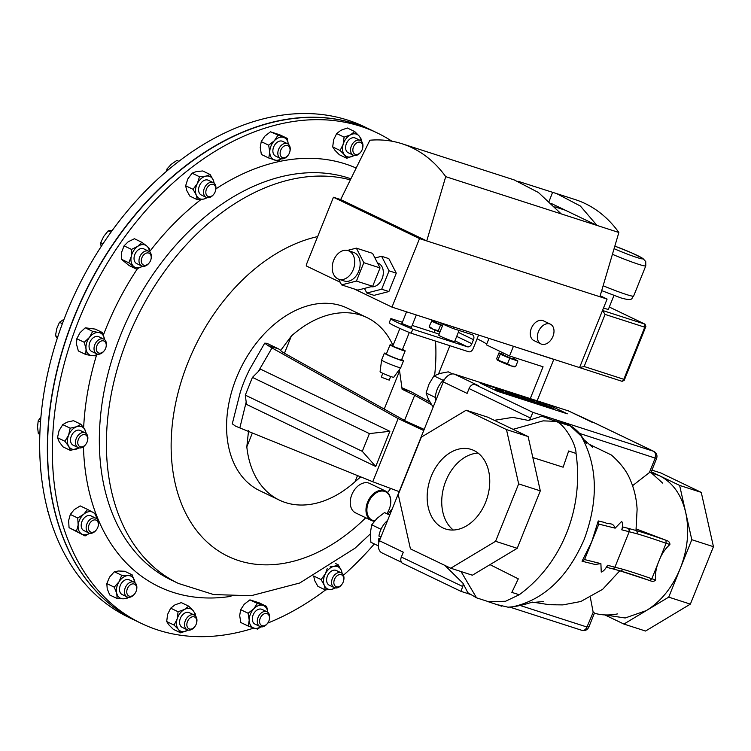 <?xml version="1.0" encoding="UTF-8"?>
<svg xmlns="http://www.w3.org/2000/svg" width="751" height="751" viewBox="0 0 751 751"><rect width="100%" height="100%" fill="white"/><g stroke="black" fill="none" stroke-linecap="round" stroke-linejoin="round"><path stroke-width="1.13" d="M442.902 527.915A41.803 29.993 -72.1 0 0 445.634 529.004A41.803 29.993 -72.1 0 0 486.348 500.363A41.803 29.993 -72.1 0 0 474.012 450.534A41.803 29.993 -72.1 0 0 471.281 449.445A41.803 29.993 -72.1 0 0 430.567 478.087A41.803 29.993 -72.1 0 0 442.902 527.915M386.878 513.609A15.677 10.861 115.7 0 0 390.088 506.559A15.677 10.861 115.7 0 0 385.366 491.689A15.677 10.861 115.7 0 0 370.844 498.082A15.677 10.861 115.7 0 0 374.74 520.781M374.373 521.213A16.325 11.312 -64.3 0 1 371.313 520.434A16.325 11.312 -64.3 0 1 370.093 497.556A16.325 11.312 -64.3 0 1 385.451 491.004A16.325 11.312 -64.3 0 1 390.135 506.381A16.325 11.312 -64.3 0 1 390.116 506.465M371.313 520.434L355.58 512.877A16.325 11.312 -64.3 0 1 354.359 489.999A16.325 11.312 -64.3 0 1 369.727 483.447L385.451 491.004M459.096 330.459L454.637 341.536A8.571 0.582 -158.1 0 1 452.252 341.02A8.571 0.582 -158.1 0 1 443.503 337.65A8.571 0.582 -158.1 0 1 438.734 335.143L443.128 324.225M416.354 314.969L411.398 327.314L401.879 323.484L406.573 311.815M399.898 328.431L392.848 345.958L394.209 346.774L402.367 349.778L409.323 332.468M252.374 433.008L246.816 446.836A101.235 70.162 115.7 0 0 279.372 500.119L259.705 490.675A101.235 70.162 115.7 0 1 238.302 373.388A101.235 70.162 115.7 0 1 341.207 305.723A101.235 70.162 115.7 0 1 347.375 308.173L367.032 317.626A101.235 70.162 115.7 0 1 393.017 345.554A8.139 0.554 21.9 0 0 390.051 344.831L386.389 353.946A8.139 0.554 21.9 0 0 388.549 355.242A8.139 0.554 21.9 0 0 396.706 358.64A8.139 0.554 21.9 0 0 401.503 360.02L405.165 350.905A8.139 0.554 21.9 0 0 403.005 349.609A8.139 0.554 21.9 0 0 402.527 349.384M390.051 344.831A8.139 0.554 21.9 0 0 392.21 346.127A8.139 0.554 21.9 0 0 400.367 349.525A8.139 0.554 21.9 0 0 405.165 350.905M386.549 353.543A10.307 0.704 21.9 0 0 384.381 353.13L381.611 360.029A10.307 0.704 21.9 0 0 381.611 360.039A10.307 0.704 21.9 0 0 384.343 361.672A10.307 0.704 21.9 0 0 394.594 365.944A10.307 0.704 21.9 0 0 400.734 367.727A10.307 0.704 21.9 0 0 400.743 367.718L403.512 360.827A10.307 0.704 21.9 0 0 401.663 359.616M384.381 353.13A10.307 0.704 21.9 0 0 387.112 354.772A10.307 0.704 21.9 0 0 397.439 359.081A10.307 0.704 21.9 0 0 403.512 360.827M381.611 360.039L380.072 371.773A7.36 0.498 21.9 0 0 382.024 372.937A7.36 0.498 21.9 0 0 389.337 375.988A7.36 0.498 21.9 0 0 393.721 377.265L400.734 367.727M390.68 376.476L389.215 380.128L382.466 377.631L381.339 376.955L382.803 373.303M390.877 318.602L389.271 322.601A24.483 1.662 21.9 0 0 389.262 322.62A24.483 1.662 21.9 0 0 395.749 326.516A24.483 1.662 21.9 0 0 411.182 333.228L468.633 351.75A4.356 3.013 115.7 0 0 473.139 348.652L478.002 336.561A4.356 3.013 115.7 0 0 478.396 334.974M438.65 322.16A32.903 2.234 21.9 0 0 453.078 328.525L472.229 334.693A4.356 3.013 -64.3 0 1 472.492 334.805A4.356 3.013 -64.3 0 1 473.496 339.659L471.872 343.686A4.356 3.013 -64.3 0 1 467.366 346.784L412.806 329.191A24.483 1.662 -158.1 0 1 397.373 322.489A24.483 1.662 -158.1 0 1 390.886 318.584A24.483 1.662 -158.1 0 1 390.886 318.574L402.367 322.273M514.097 357.448L513.477 358.997L511.487 358.509L503.377 354.932L504.024 353.327M511.262 365.953A9.528 0.648 -158.1 0 1 502.344 362.47A9.528 0.648 -158.1 0 1 497.096 359.795A9.528 0.648 -158.1 0 1 497.087 359.785L507.526 363.775L511.281 365.944L515.665 366.535L514.642 366.854A9.528 0.648 -158.1 0 1 511.262 365.953M498.082 359.682L500.288 354.2L498.983 352.876L496.777 358.358L497.096 359.795M442.592 325.54L435.477 322.32L435.89 321.268M439.955 332.102A9.528 0.648 -158.1 0 1 433.571 329.473A9.528 0.648 -158.1 0 1 429.196 327.173A9.528 0.648 -158.1 0 1 429.159 327.117L429.196 327.173M438.312 330.637L433.562 329.454L429.45 326.685L429.459 325.878L431.656 321.203L440.518 325.155L438.312 330.637L440.058 331.858M353.252 269.637A15.048 10.796 -72.1 0 0 348.098 250.618A15.048 10.796 -72.1 0 0 333.697 260.24A15.048 10.796 -72.1 0 0 338.861 279.259A15.048 10.796 -72.1 0 0 353.252 269.637M338.861 279.259L344.268 281.005A15.048 10.796 -72.1 0 0 358.668 271.383A15.048 10.796 -72.1 0 0 353.505 252.364L348.098 250.618M371.088 286.704A12.288 8.815 -72.1 0 0 382.118 278.659A12.288 8.815 -72.1 0 0 377.913 263.132L377.528 263.01M549.751 323.925A10.955 7.594 115.7 0 0 538.617 331.247A10.955 7.594 115.7 0 0 540.936 343.939A10.955 7.594 115.7 0 0 541.602 344.202A10.955 7.594 115.7 0 0 552.736 336.88A10.955 7.594 115.7 0 0 550.417 324.188A10.955 7.594 115.7 0 0 549.751 323.925M550.417 324.188L543.348 320.79A10.955 7.594 115.7 0 0 542.682 320.527A10.955 7.594 115.7 0 0 531.548 327.849A10.955 7.594 115.7 0 0 533.858 340.541L540.936 343.939M603.541 307.938A8.355 0.573 21.9 0 0 606.057 308.821A8.355 0.573 21.9 0 0 608.385 309.328L613.952 295.472M384.24 409.079L399.579 370.91A101.235 70.162 115.7 0 0 399.429 369.501M367.032 317.626A101.235 70.162 115.7 0 0 360.874 315.167A101.235 70.162 115.7 0 0 291.369 336.016L284.451 353.214M399.579 370.91L402.104 389.271L414.665 395.289L431.637 404.789M360.705 476.876L355.035 481.729L357.504 475.58M279.372 500.119A101.235 70.162 115.7 0 0 285.53 502.579A101.235 70.162 115.7 0 0 355.035 481.729M374.336 543.931A272.125 188.595 -64.3 0 1 343.442 575.238M325.549 589.92A272.125 188.595 -64.3 0 1 267.741 623.086M253.904 628.071A272.125 188.595 -64.3 0 1 141.432 623.452A272.125 188.595 -64.3 0 1 121.024 242.113A272.125 188.595 -64.3 0 1 377.086 132.861A272.125 188.595 -64.3 0 1 391.928 141.226M377.086 132.861L372.299 130.561A272.125 188.595 115.7 0 0 116.227 239.813A272.125 188.595 115.7 0 0 136.635 621.143L141.432 623.452M690.366 604.123L668.719 597.139L680.265 568.432C687.719 549.31 689.531 530.685 685.719 512.567L691.802 539.716L680.265 568.432C672.417 587.366 661.096 601.42 646.301 610.601L623.893 624.062L645.531 631.037L690.366 604.123L713.45 546.69L701.265 492.393L660.955 473.027L651.934 470.117M410.431 548.868L450.75 568.225L495.576 541.311L518.659 483.888L506.484 429.581L466.164 410.215L421.339 437.129L398.255 494.562L410.431 548.868M430.004 402.16L410.872 391.609L402.02 388.755M424.184 429.412L405.493 420.982L284.807 353.421C281.503 351.543 280.189 350.473 280.865 350.182L291.369 336.016M245.305 395.129L246.488 404.404L375.735 466.484L389.872 431.299L260.635 369.22L252.43 377.396L245.305 395.129L362.292 451.332L369.417 433.599L252.43 377.396M399.175 491.623L372.749 481.748L398.143 418.579L271.993 347.957L258.278 371.567M246.187 402.029L239.841 427.929L235.532 426.136L232.284 423.808L240.16 392.726A101.235 70.162 -64.3 0 1 249.999 368.732L264.709 343.169L267.938 345.526L278.837 349.037L266.868 343.291L264.709 343.169M372.749 481.748L239.841 427.929M246.816 446.836L248.572 430.52M278.837 349.037L280.677 350.323M267.938 345.526L271.993 347.957M398.143 418.579L423.742 430.52M410.872 391.609L401.869 387.76M375.735 466.484L362.292 451.332M389.872 431.299L369.417 433.599M401.438 562.236L381.93 552.867A10.889 7.548 -64.3 0 1 379.433 540.729L443.268 381.93A10.889 7.548 -64.3 0 1 454.533 374.186L568.235 410.844A10.889 7.548 -64.3 0 1 568.892 411.107L592.426 422.409M497.049 391.158L567.305 413.81L550.333 405.653L480.077 383.001L497.049 391.158M549.826 406.92L550.333 405.653M503.348 391.59L498.392 389.844C496.139 389.14 496.054 389.318 498.157 390.36L506.878 393.909L497.275 390.069C494.684 388.783 494.768 388.567 497.537 389.422L503.348 391.59L503.01 392.426M497.537 389.422C494.768 388.567 494.684 388.783 497.275 390.069L496.88 391.074M501.593 391.966L501.358 392.548M508.962 394.284L508.803 394.942M498.157 390.36C496.054 389.318 496.139 389.14 498.392 389.844L498.185 390.379M503.17 391.618L502.87 392.369M513.562 394.885L508.615 393.139L508.399 393.674L517.101 397.204L507.498 393.364C504.907 392.078 504.991 391.862 507.751 392.717L513.562 394.885L513.233 395.721M507.751 392.717C504.991 391.862 504.907 392.078 507.498 393.364L507.3 393.853M511.816 395.261L511.581 395.833M519.176 397.579L519.016 398.237M508.615 393.139C506.352 392.435 506.268 392.613 508.371 393.655C506.268 392.613 506.352 392.435 508.615 393.139M513.384 394.913L513.083 395.664M522.846 398.434L524.057 399.448L515.59 395.674C514.078 394.923 514.135 394.791 515.749 395.298L522.846 398.434M515.27 396.462L515.59 395.674C514.078 394.923 514.135 394.791 515.749 395.298M520.236 397.448L516.622 395.721L520.321 397.476M520.987 397.833L520.621 398.753M521.879 398.105L521.504 399.034M529.821 400.677L531.023 401.701L522.555 397.917C521.044 397.166 521.1 397.044 522.715 397.542L529.821 400.677M522.461 398.152L522.555 397.917C521.044 397.166 521.1 397.044 522.715 397.542M527.202 399.692L523.588 397.964L527.286 399.72M527.962 400.076L527.587 400.996M528.845 400.358L528.469 401.287M540.007 405.005L540.194 404.536L531.361 401.072C528.563 399.767 528.019 399.344 529.708 399.804L537.509 403.052C540.269 404.338 540.776 404.751 539.049 404.282L538.899 404.648M528.469 399.861L529.708 399.804M530.544 400.527L538.58 403.747L529.859 400.076M531.361 401.072L530.948 402.085M539.18 403.494L537.829 402.414L546.306 406.197C547.826 406.948 547.789 407.08 546.193 406.591L539.049 403.813M546.306 406.197C547.826 406.948 547.789 407.08 546.193 406.591L546.052 406.948M541.724 404.451L545.536 405.953L541.724 404.451M537.829 402.414L537.566 403.08M540.748 404.404L540.448 405.146M542.823 404.066L552.867 408.244C554.66 409.126 554.651 409.295 552.83 408.732L542.823 404.066L542.588 404.629M547.563 406.638L547.282 407.352M552.867 408.244C554.66 409.126 554.651 409.295 552.83 408.732L552.689 409.088M452.571 373.923L448.253 371.848L440.152 373.407L433.947 375.875L443.25 380.344M435.373 397.467L426.07 392.998L429.065 383.986L433.947 375.875M433.383 406.526L432.51 406.103L428.342 399.1L426.07 392.998M444.864 378.945A18.916 13.114 115.7 0 0 435.533 401.184M389.731 515.111L384.503 512.595L389.825 514.886M381.01 529.277L371.698 524.808L377.152 518.246L384.503 512.595M378.373 545.874L370.863 542.26L370.337 533.079L371.698 524.808M380.682 536.937L380.644 537.716M380.391 538.354L378.654 538.871A18.916 13.114 115.7 0 0 378.851 542.466M387.572 520.49A18.916 13.114 115.7 0 0 378.926 536.092L380.917 537.049M379.931 539.49L378.654 538.871M454.533 374.186L478.387 385.639L474.923 384.521A5.661 3.924 115.7 0 0 469.065 388.558L467.122 393.393L443.268 381.93M494.336 420.325L512.802 417.359L528.46 420.447A5.229 3.746 -72.1 0 0 530.45 418.044L532.919 412.383L474.923 384.521M532.919 412.383L653.548 451.276A5.661 3.924 -64.3 0 1 653.886 451.417L595.89 423.555A5.661 3.924 115.7 0 0 595.543 423.414L568.235 410.844M379.433 540.729L403.287 552.192L401.344 557.026A5.661 3.924 115.7 0 0 402.639 563.334L460.973 591.356L470.286 594.36M444.855 565.4L463.001 583.283A5.229 3.746 -72.1 0 1 462.719 586.512L460.973 591.356M586.4 443.428L580.063 433.909C574.759 428.098 569.737 424.625 564.996 423.498L561.26 422.729M513.074 429.328L543.114 420.86L555.909 421.358L541.837 416.185L528.46 420.447M662.645 483.081L650.957 472.539L656.571 458.561L579.716 433.468M649.493 471.91C651.483 472.492 651.427 472.726 649.343 472.632L632.558 485.7M669.901 544.522C665.067 548.868 661.415 554.369 658.956 561.025L666.09 543.292L666.006 540.26C668.662 541.03 669.967 542.447 669.901 544.522L666.09 543.292A108.848 7.407 21.9 0 0 636.979 533.773L621.772 529.812C622.879 525.7 622.832 522.903 621.64 521.41L615.153 528.16L598.838 524.104L591.713 541.837L598.247 520.931L605.165 522.602L601.213 521.626M621.772 529.812L622.926 527.024L627.733 528.216L622.926 527.024M636.979 533.773A2.61 2.15 -73.8 0 0 635.984 530.459L627.733 528.216A2.61 2.347 -76 0 1 628.916 531.586M666.006 540.26L636.219 528.957M651.258 471.788L659.472 475.73C672.718 482.424 681.467 494.702 685.719 512.567L679.627 485.409L659.472 475.73L651.568 472.933M665.555 540.119A111.458 7.585 -158.1 0 0 635.984 530.459L637.111 509.262C636.529 498.917 634.323 489.305 630.502 480.415C627.066 471.628 620.673 463.151 611.323 454.984L589.807 444.573M532.835 457.566L563.119 467.197L568.685 450.975L576.045 453.454C576.064 443.897 564.17 423.724 555.909 421.358L570.422 425.995L562.283 422.973M570.422 425.995L581.255 436.153C597.646 465.845 598.631 500.26 584.212 539.378C567.606 577.444 543.743 599.918 512.651 606.808L507.976 607.174L498.476 604.949M605.165 522.602C608.563 524.94 612.656 521.645 615.153 528.16M600.894 563.625L595.064 564.461L582.044 561.213L591.713 541.837L584.578 559.579L600.894 563.625L601.241 572.074C603.325 571.427 605.409 569.164 607.512 565.278L622.72 569.239A108.848 7.407 -158.1 0 1 651.83 578.758L655.651 579.988C654.252 581.527 652.309 581.725 649.803 580.57L649.662 580.523M590.342 597.42L593.177 612.328C594.886 613.389 594.876 613.285 593.168 612.018M668.719 597.139L646.301 610.601L625.189 617.979L604.987 614.947M649.803 580.57L651.83 578.758L658.956 561.025C656.121 567.512 655.022 573.83 655.651 579.988M619.782 570.76L611.53 568.516A2.61 2.347 -76 0 0 611.877 568.638L611.877 568.638A2.61 2.347 -76 0 0 614.656 567.052M606.733 567.324L607.512 565.278M463.001 583.283L467.864 592.736L476.547 597.834L488.46 601.673M461.02 571.539L476.547 597.834M576.045 453.454C583.893 508.709 561.795 563.682 519.251 594.736L505.554 601.26L488.591 601.711M598.838 524.104L598.247 520.931M582.044 561.213L584.578 559.579M623.893 624.062L604.921 614.947M649.484 580.476L620.026 570.854A2.61 2.15 -73.8 0 0 622.72 569.239M489.999 564.639L518.293 578.852L511.844 592.379L519.251 594.736M466.164 410.215L487.812 417.199L528.122 436.566L540.307 490.863L517.223 548.296L472.388 575.21L450.75 568.225M713.45 546.69L691.802 539.716M701.265 492.393L679.627 485.409M506.484 429.581L528.122 436.566M518.659 483.888L540.307 490.863M495.576 541.311L517.223 548.296M354.19 288.957L391.984 307.112L579.556 367.596L607.099 299.076L599.889 296.748L618.862 232.481A153.476 110.144 -72.1 0 0 575.219 199.597L556.698 193.627L580.373 206.037L597.007 225.431L618.862 232.481M391.984 307.112L419.527 238.593L426.746 240.921L445.719 176.654A153.476 110.144 -72.1 0 0 402.076 143.77A153.476 110.144 -72.1 0 0 369.886 140.221L340.663 199.578L333.453 197.25L306.417 264.502A1.361 0.976 -72.1 0 0 306.793 266.192L340.212 282.245M338.645 279.184L341.574 284.892L356.434 281.071L363.822 262.69L356.35 248.14L347.413 250.43M389.074 270.829L381.686 289.21L388.896 291.538L396.284 273.157L388.811 258.607L381.592 256.279L389.074 270.829L396.284 273.157M381.592 256.279L374.946 257.987M381.686 289.21L366.826 293.031L364.451 288.412M340.663 199.578L426.746 240.921L599.889 296.748M584.137 366.507L623.818 379.302L644.762 327.211L644.902 324.132L602.518 310.463L605.081 314.416L584.137 366.507L579.556 367.596L622.119 381.33L623.349 380.288M605.081 314.416L644.762 327.211L645.869 326.497L624.222 380.335L622.119 381.33M600.18 295.753L607.099 299.076M556.698 193.627L517.937 181.235M445.719 176.654L561.194 213.885L538.448 192.519L514.219 179.93L402.076 143.77M561.194 213.885L597.007 225.431L551.6 203.624M333.453 197.25L419.527 238.593M366.826 293.031L374.036 295.359L388.896 291.538M552.567 192.406L549.122 201.277M554.801 206.825L565.372 210.233M356.35 248.14L372.58 253.369L380.053 267.929L372.665 286.3L357.805 290.121L341.574 284.892M356.434 281.071L372.665 286.3M363.822 262.69L380.053 267.929M553.008 359.034L553.787 359.41L537.143 400.818M512.604 346.004L553.787 359.41M488.995 338.391L486.395 344.859L509.535 355.974L513.384 346.38M530.272 398.603L543.067 366.788L509.535 355.974M427.723 400.884L428.389 399.203M438.565 373.895L449.896 345.704M477.101 338.804A37.081 2.525 -158.1 0 1 486.648 344.221M431.656 321.203L429.459 325.878M431.656 320.395L435.674 321.822M442.47 325.85L440.518 325.155M500.288 354.2L509.732 358.293L507.526 363.775M498.983 352.876L503.574 354.434M509.732 358.293L517.871 361.053L513.684 358.48M517.871 361.053L515.665 366.535M439.138 334.129L412.149 325.427M453.078 328.525L453.688 327.004M411.182 333.228L412.806 329.191M478.143 453.106A41.803 29.993 -72.1 0 0 444.479 484.714A41.803 29.993 -72.1 0 0 453.341 530.037M136.522 621.086A272.125 188.595 -64.3 0 1 136.4 621.03A272.125 188.595 -64.3 0 1 58.531 364.094A272.125 188.595 -64.3 0 1 265.281 124.093A272.125 188.595 -64.3 0 1 372.055 130.449A272.125 188.595 -64.3 0 1 372.177 130.505M134.87 593.59L134.598 593.957A8.167 5.661 -64.3 0 1 132.345 596.153A8.167 5.661 -64.3 0 1 127.126 596.932A8.167 5.661 -64.3 0 1 124.544 590.493A8.167 5.661 -64.3 0 1 128.984 582.992A8.167 5.661 -64.3 0 1 134.194 582.213A8.167 5.661 -64.3 0 1 136.541 589.901L136.429 590.342A6.543 4.534 -64.3 0 1 134.87 593.59A6.543 4.534 -64.3 0 1 133.058 595.346A6.543 4.534 -64.3 0 1 126.928 593.374A6.543 4.534 -64.3 0 1 130.374 584.804A6.543 4.534 -64.3 0 1 135.33 584.71A6.543 4.534 -64.3 0 1 136.429 590.342M127.126 596.932L122.169 594.548A8.167 5.661 -64.3 0 1 119.578 588.108A8.167 5.661 -64.3 0 1 124.028 580.607A8.167 5.661 -64.3 0 1 129.238 579.828L134.194 582.213M149.402 262.625L149.13 262.981A8.167 5.661 -64.3 0 1 141.667 265.967A8.167 5.661 -64.3 0 1 139.226 262.719A8.167 5.661 -64.3 0 1 141.592 253.81A8.167 5.661 -64.3 0 1 148.736 251.247A8.167 5.661 -64.3 0 1 151.176 254.495A8.167 5.661 -64.3 0 1 151.073 258.935L150.96 259.377A6.543 4.534 -64.3 0 1 149.402 262.625A6.543 4.534 -64.3 0 1 141.46 262.399A6.543 4.534 -64.3 0 1 144.905 253.838A6.543 4.534 -64.3 0 1 151.035 255.819A6.543 4.534 -64.3 0 1 150.96 259.377M141.667 265.967L136.701 263.582A8.167 5.661 -64.3 0 1 134.26 260.334A8.167 5.661 -64.3 0 1 136.635 251.425A8.167 5.661 -64.3 0 1 143.77 248.863L148.736 251.247M213.951 194.011L213.678 194.378A8.167 5.661 -64.3 0 1 206.206 197.353A8.167 5.661 -64.3 0 1 203.587 191.27A8.167 5.661 -64.3 0 1 213.275 182.634A8.167 5.661 -64.3 0 1 215.903 188.717A8.167 5.661 -64.3 0 1 215.621 190.322L215.509 190.763A6.543 4.534 -64.3 0 1 213.951 194.011A6.543 4.534 -64.3 0 1 208.403 196.574A6.543 4.534 -64.3 0 1 205.858 191.524A6.543 4.534 -64.3 0 1 211.388 184.37A6.543 4.534 -64.3 0 1 215.734 189.477A6.543 4.534 -64.3 0 1 215.509 190.763M206.206 197.353L201.249 194.969A8.167 5.661 -64.3 0 1 198.621 188.895A8.167 5.661 -64.3 0 1 208.318 180.249L213.275 182.634M96.56 529.605L96.288 529.971A8.167 5.661 -64.3 0 1 91.622 533.238A8.167 5.661 -64.3 0 1 88.825 532.957A8.167 5.661 -64.3 0 1 86.553 524.987A8.167 5.661 -64.3 0 1 93.096 517.946A8.167 5.661 -64.3 0 1 95.893 518.237A8.167 5.661 -64.3 0 1 98.231 525.925L98.118 526.367A6.543 4.534 -64.3 0 1 96.56 529.605A6.543 4.534 -64.3 0 1 92.824 532.234A6.543 4.534 -64.3 0 1 88.477 527.127A6.543 4.534 -64.3 0 1 94.006 519.974A6.543 4.534 -64.3 0 1 98.118 526.367M88.825 532.957L83.859 530.572A8.167 5.661 -64.3 0 1 81.596 522.602A8.167 5.661 -64.3 0 1 88.13 515.562A8.167 5.661 -64.3 0 1 90.927 515.853L95.893 518.237M341.977 584.259L341.705 584.625A8.167 5.661 -64.3 0 1 334.233 587.601A8.167 5.661 -64.3 0 1 331.613 581.527A8.167 5.661 -64.3 0 1 341.311 572.891A8.167 5.661 -64.3 0 1 343.93 578.965A8.167 5.661 -64.3 0 1 343.648 580.579L343.536 581.021A6.543 4.534 -64.3 0 1 341.977 584.259A6.543 4.534 -64.3 0 1 336.429 586.822A6.543 4.534 -64.3 0 1 333.885 581.781A6.543 4.534 -64.3 0 1 339.414 574.618A6.543 4.534 -64.3 0 1 343.761 579.725A6.543 4.534 -64.3 0 1 343.536 581.021M334.233 587.601L329.276 585.217A8.167 5.661 -64.3 0 1 326.647 579.143A8.167 5.661 -64.3 0 1 336.345 570.507L341.311 572.891M194.772 626.691A8.167 5.661 -64.3 0 1 194.687 626.803A8.167 5.661 -64.3 0 1 194.593 626.925A8.167 5.661 -64.3 0 1 187.215 629.779A8.167 5.661 -64.3 0 1 186.915 617.923A8.167 5.661 -64.3 0 1 194.293 615.069A8.167 5.661 -64.3 0 1 196.631 622.757L196.518 623.199A6.543 4.534 -64.3 0 1 194.96 626.437A6.543 4.534 -64.3 0 1 194.885 626.541A6.543 4.534 -64.3 0 1 187.9 627.986A6.543 4.534 -64.3 0 1 188.736 619.322A6.543 4.534 -64.3 0 1 194.678 617.05A6.543 4.534 -64.3 0 1 196.518 623.199M187.215 629.779L182.258 627.395A8.167 5.661 -64.3 0 1 181.958 615.538A8.167 5.661 -64.3 0 1 189.327 612.685L194.293 615.069M104.427 350.492L104.154 350.858A8.167 5.661 -64.3 0 1 96.691 353.834A8.167 5.661 -64.3 0 1 95.349 352.792A8.167 5.661 -64.3 0 1 95.706 342.963A8.167 5.661 -64.3 0 1 103.76 339.114A8.167 5.661 -64.3 0 1 105.102 340.156A8.167 5.661 -64.3 0 1 106.098 346.802L105.985 347.244A6.543 4.534 -64.3 0 1 104.427 350.492A6.543 4.534 -64.3 0 1 97.367 352.041A6.543 4.534 -64.3 0 1 98.203 343.376A6.543 4.534 -64.3 0 1 105.187 341.921A6.543 4.534 -64.3 0 1 105.985 347.244M96.691 353.834L91.725 351.449A8.167 5.661 -64.3 0 1 90.383 350.407A8.167 5.661 -64.3 0 1 90.74 340.579A8.167 5.661 -64.3 0 1 98.794 336.73L103.76 339.114M360.78 152.077A8.167 5.661 -64.3 0 1 360.687 152.2A8.167 5.661 -64.3 0 1 360.593 152.322A8.167 5.661 -64.3 0 1 353.223 155.175A8.167 5.661 -64.3 0 1 352.923 143.31A8.167 5.661 -64.3 0 1 360.292 140.456A8.167 5.661 -64.3 0 1 362.639 148.144L362.526 148.585A6.543 4.534 -64.3 0 1 360.968 151.833A6.543 4.534 -64.3 0 1 360.893 151.927A6.543 4.534 -64.3 0 1 353.909 153.382A6.543 4.534 -64.3 0 1 354.744 144.718A6.543 4.534 -64.3 0 1 360.687 142.446A6.543 4.534 -64.3 0 1 362.526 148.585M353.223 155.175L348.267 152.791A8.167 5.661 -64.3 0 1 347.966 140.925A8.167 5.661 -64.3 0 1 355.336 138.071L360.292 140.456M267.685 623.17L267.412 623.527A8.167 5.661 -64.3 0 1 259.949 626.512A8.167 5.661 -64.3 0 1 258.072 617.406A8.167 5.661 -64.3 0 1 267.018 611.793A8.167 5.661 -64.3 0 1 269.356 619.481L269.243 619.922A6.543 4.534 -64.3 0 1 268.867 621.058A6.543 4.534 -64.3 0 1 267.685 623.17A6.543 4.534 -64.3 0 1 261.339 625.348A6.543 4.534 -64.3 0 1 260.203 618.261A6.543 4.534 -64.3 0 1 266.558 613.501A6.543 4.534 -64.3 0 1 269.243 619.922M259.949 626.512L254.983 624.128A8.167 5.661 -64.3 0 1 253.106 615.022A8.167 5.661 -64.3 0 1 262.052 609.408L267.018 611.793M85.877 444.245L85.605 444.611A8.167 5.661 -64.3 0 1 78.63 447.784A8.167 5.661 -64.3 0 1 78.132 447.587A8.167 5.661 -64.3 0 1 76.405 438.133A8.167 5.661 -64.3 0 1 84.703 432.67A8.167 5.661 -64.3 0 1 85.201 432.867A8.167 5.661 -64.3 0 1 87.548 440.555L87.435 440.997A6.543 4.534 -64.3 0 1 85.877 444.245A6.543 4.534 -64.3 0 1 80.291 446.789A6.543 4.534 -64.3 0 1 78.386 439.335A6.543 4.534 -64.3 0 1 85.154 434.679A6.543 4.534 -64.3 0 1 87.435 440.997M78.132 447.587L73.176 445.202A8.167 5.661 -64.3 0 1 71.448 435.749A8.167 5.661 -64.3 0 1 79.747 430.285A8.167 5.661 -64.3 0 1 80.244 430.483L85.201 432.867M288.234 155.11L287.962 155.476A8.167 5.661 -64.3 0 1 280.498 158.452A8.167 5.661 -64.3 0 1 278.621 149.346A8.167 5.661 -64.3 0 1 287.567 143.732A8.167 5.661 -64.3 0 1 289.914 151.42L289.802 151.862A6.543 4.534 -64.3 0 1 289.426 152.997A6.543 4.534 -64.3 0 1 288.234 155.11A6.543 4.534 -64.3 0 1 281.888 157.288A6.543 4.534 -64.3 0 1 280.752 150.2A6.543 4.534 -64.3 0 1 287.117 145.441A6.543 4.534 -64.3 0 1 289.802 151.862M280.498 158.452L275.533 156.067A8.167 5.661 -64.3 0 1 273.664 146.961A8.167 5.661 -64.3 0 1 282.611 141.348L287.567 143.732M372.055 130.449L364.348 126.741A272.125 188.595 115.7 0 0 177.687 162.225A272.125 188.595 115.7 0 0 41.512 411.004A272.125 188.595 115.7 0 0 128.693 617.331L136.4 621.03M39.85 434.397L38.329 433.656L37.55 426.897L38.198 420.823L40.939 416.899M40.526 421.94L38.198 420.823M57.301 338.25L55.49 335.659L56.766 328.638L59.479 322.292L64.079 319.175M57.789 336.758L55.49 335.659M62.371 323.69L59.479 322.292M50.035 518.547L47.801 510.661M48.064 511.656L47.585 511.422M166.3 171.5L167.032 168.909L171.266 164.3L176.907 160.367L178.869 161.315M168.515 169.623L167.032 168.909M101.103 246.628L100.681 242.686L103.722 236.424L108.182 230.839L112.678 230.257M102.971 243.784L100.681 242.686M110.988 232.181L108.182 230.839M288.328 144.211L287.248 138.381L279.832 134.823L270.473 131.8L283.625 137.386A12.232 8.477 -64.3 0 1 288.309 144.192M287.248 138.381L283.625 137.386A12.232 8.477 115.7 0 0 274.322 140.784A12.232 8.477 115.7 0 0 269.769 152.106A12.232 8.477 115.7 0 0 274.519 160.029A12.232 8.477 115.7 0 0 281.325 158.743M277.879 135.358L274.322 140.784L268.651 145.178L269.769 152.106L268.774 158.01L278.142 161.033L281.465 158.771M270.473 131.8L264.793 136.203L261.235 141.62L260.24 147.525L261.367 154.453L268.774 158.01M268.651 145.178L261.235 141.62M62.755 424.625L59.066 430.652L57.498 437.702L64.905 441.259L68.594 435.233A12.232 8.477 -64.3 0 1 76.593 426.728L70.162 428.183L62.755 424.625L67.064 422.146L73.495 420.701L80.901 424.259L76.593 426.728A12.232 8.477 115.7 0 1 84.703 429.347L80.901 424.259M70.162 428.183L68.594 435.233A12.232 8.477 115.7 0 0 68.707 446.347A12.232 8.477 115.7 0 0 76.818 448.957A12.232 8.477 115.7 0 0 78.958 447.878M85.943 433.336A12.232 8.477 115.7 0 0 84.703 429.347L86.356 433.702M57.498 437.702L59.179 441.766L62.981 446.854L70.387 450.412L79.108 447.906M64.905 441.259L68.707 446.347L70.387 450.412M260.916 626.832L257.584 629.094L253.969 628.089A12.232 8.477 -64.3 0 1 249.219 620.166L248.224 626.071L240.808 622.513L239.682 615.585L240.677 609.681L244.235 604.255L249.914 599.861L257.33 603.419L253.772 608.836A12.232 8.477 115.7 0 0 249.219 620.166L248.093 613.238L240.677 609.681M248.224 626.071L253.969 628.089A12.232 8.477 115.7 0 0 260.775 626.794M249.914 599.861L259.283 602.884L266.689 606.442L267.769 612.272A12.232 8.477 115.7 0 0 263.075 605.437A12.232 8.477 115.7 0 0 253.772 608.836L248.093 613.238M266.689 606.442L257.33 603.419M361.315 141.16L361.362 139.357L359.109 135.969A12.232 8.477 115.7 0 0 350.473 134.851L344.099 137.133L336.683 133.565L340.935 130.28L347.319 127.999L354.725 131.566L359.109 135.969A12.232 8.477 -64.3 0 1 361.034 140.925M354.725 131.566L350.473 134.851A12.232 8.477 115.7 0 0 343.16 144.314A12.232 8.477 115.7 0 0 344.493 154.894A12.232 8.477 115.7 0 0 353.12 156.011A12.232 8.477 115.7 0 0 354.05 155.466M344.099 137.133L343.16 144.314L340.109 150.491L344.493 154.894L346.746 158.283L339.339 154.725L334.955 150.313L332.693 146.924L333.632 139.742L336.683 133.565M346.746 158.283L354.078 155.466M340.109 150.491L332.693 146.924M85.257 327.811L79.981 332.759L76.818 338.739L84.234 342.296L89.51 337.34A12.232 8.477 -64.3 0 1 98.719 332.524L92.673 331.369L85.257 327.811L95.227 329.098L102.643 332.655L98.719 332.524A12.232 8.477 115.7 0 1 104.464 339.274L102.643 332.655M92.673 331.369L89.51 337.34A12.232 8.477 115.7 0 0 86.055 348.915A12.232 8.477 115.7 0 0 91.81 355.664A12.232 8.477 115.7 0 0 97.517 354.125M76.818 338.739L76.527 344.334L78.348 350.952L85.764 354.51L91.81 355.664L95.734 355.796L97.79 354.181M84.234 342.296L86.055 348.915L85.764 354.51M166.684 621.537L168.947 624.926L173.331 629.329L180.738 632.886L178.485 629.507A12.232 8.477 -64.3 0 1 177.161 618.927L174.101 625.095L166.684 621.537L167.623 614.346L170.684 608.179L174.936 604.884L181.31 602.612L188.717 606.17L184.464 609.465A12.232 8.477 115.7 0 0 177.161 618.927L178.09 611.736L170.684 608.179M174.101 625.095L178.485 629.507A12.232 8.477 115.7 0 0 187.112 630.615A12.232 8.477 115.7 0 0 188.041 630.07M195.035 615.529A12.232 8.477 115.7 0 0 193.101 610.582A12.232 8.477 115.7 0 0 184.464 609.465L178.09 611.736M180.738 632.886L188.069 630.08M195.307 615.773L195.363 613.961L193.101 610.582L188.717 606.17M335.979 587.704L331.707 589.328A12.232 8.477 -64.3 0 1 324.263 585.254L325.314 589.92L317.898 586.362L314.725 580.673L313.674 576.008M325.314 589.92L331.707 589.328A12.232 8.477 115.7 0 0 335.059 587.892M342.052 573.351A12.232 8.477 115.7 0 0 341.358 570.469A12.232 8.477 115.7 0 0 333.913 566.395A12.232 8.477 115.7 0 0 325.361 573.792A12.232 8.477 115.7 0 0 324.263 585.254L321.09 579.565L314.078 576.205M327.183 568.685L325.361 573.792L321.09 579.565M342.249 573.52L341.358 570.469L338.185 564.78L335.284 563.391M338.185 564.78L333.913 566.395L330.018 566.892M70.322 514.435L68.632 520.546L69.054 527.681L76.461 531.239L78.16 525.127A12.232 8.477 -64.3 0 1 83.737 514.238L77.738 518.002L70.322 514.435L74.199 509.657L80.197 505.902L87.614 509.46L83.737 514.238A12.232 8.477 115.7 0 1 92.964 512.323L87.614 509.46M77.738 518.002L78.16 525.127A12.232 8.477 115.7 0 0 81.821 534.092A12.232 8.477 115.7 0 0 89.651 533.238M96.635 518.697A12.232 8.477 115.7 0 0 92.964 512.323L96.203 514.163L96.71 518.763M69.054 527.681L85.06 535.942L89.698 533.248M76.461 531.239L85.06 535.942M192.078 173.181L199.494 176.748L205.887 176.147A12.232 8.477 -64.3 0 1 213.331 180.221L210.158 174.532L202.742 170.965L196.349 171.566L192.078 173.181L187.797 178.963L185.647 185.76L186.699 190.425L189.872 196.114L197.288 199.672L203.681 199.071A12.232 8.477 115.7 0 0 207.032 197.644M210.158 174.532L205.887 176.147A12.232 8.477 115.7 0 0 197.335 183.544A12.232 8.477 115.7 0 0 196.236 195.007A12.232 8.477 115.7 0 0 203.681 199.071L207.952 197.457M214.016 183.103A12.232 8.477 115.7 0 0 213.331 180.221L214.223 183.272M199.494 176.748L197.335 183.544L193.054 189.318L185.647 185.76M193.054 189.318L196.236 195.007L197.288 199.672M124.075 245.849L131.491 249.407L137.724 246.366A12.232 8.477 -64.3 0 1 146.736 245.962L141.826 242.301L134.42 238.734L128.186 241.784L124.075 245.849L121.69 252.045L121.427 259.264L129.106 265.563L136.522 269.121L142.746 266.079M141.826 242.301L137.724 246.366A12.232 8.477 115.7 0 0 131.228 256.626A12.232 8.477 115.7 0 0 133.744 266.483A12.232 8.477 115.7 0 0 142.493 266.248M149.477 251.707A12.232 8.477 115.7 0 0 146.736 245.962L149.515 248.6L149.637 251.848M131.491 249.407L131.228 256.626L128.834 262.822L121.427 259.264M128.834 262.822L136.522 269.121M106.82 583.583L107.215 588.765L109.73 594.97L117.137 598.528L116.752 593.346A12.232 8.477 -64.3 0 1 119.043 581.734L114.236 587.151L106.82 583.583L109.515 577.153L114.321 571.736L118.47 570.995L124.732 571.267L132.138 574.825L127.999 575.576A12.232 8.477 115.7 0 0 119.043 581.734L121.737 575.294L114.321 571.736M114.236 587.151L116.752 593.346A12.232 8.477 115.7 0 0 123.399 598.8A12.232 8.477 115.7 0 0 127.952 597.223M134.945 582.673A12.232 8.477 115.7 0 0 134.654 581.03A12.232 8.477 115.7 0 0 127.999 575.576L121.737 575.294M117.137 598.528L123.399 598.8L127.548 598.059L128.393 597.298M134.992 582.72L132.138 574.825M391.149 511.581A8.167 5.661 -64.3 0 1 391.252 510.042M603.137 285.737A26.839 1.821 21.9 0 0 626.174 294.439A26.839 1.821 21.9 0 0 633.637 296.072L645.785 265.845A26.839 1.821 -158.1 0 1 638.322 264.211A26.839 1.821 -158.1 0 1 612.422 254.298M614.083 248.665A21.394 1.455 21.9 0 0 636.81 257.471A21.394 1.455 21.9 0 0 639.336 256.476A21.394 1.455 21.9 0 0 614.834 246.131M350.37 179.864A220.052 152.509 -64.3 0 0 161.934 275.091A220.052 152.509 -64.3 0 0 178.438 583.452L171.359 580.054A220.052 152.509 -64.3 0 1 154.866 271.693A220.052 152.509 -64.3 0 1 350.895 178.794M149.646 251.623A231.411 160.385 -64.3 0 1 201.071 199.466M215.884 188.895A231.411 160.385 -64.3 0 1 356.19 168.055M390.558 488.544A174.157 120.704 -64.3 0 1 387.629 492.543M365.746 517.758A174.157 120.704 -64.3 0 1 195.082 528.544A174.157 120.704 -64.3 0 1 215.068 312.36A174.157 120.704 -64.3 0 1 317.635 236.584M432.905 320.301A174.157 120.704 -64.3 0 1 433.008 320.874M434.444 329.849A174.157 120.704 -64.3 0 1 434.801 332.731M435.533 341.076A174.157 120.704 -64.3 0 1 434.622 375.528M230.979 596.341A231.411 160.385 -64.3 0 1 96.325 514.848M96.015 514.05A231.411 160.385 -64.3 0 1 83.455 446.732M83.652 427.741A231.411 160.385 -64.3 0 1 96.522 355.195M103.45 334.927A231.411 160.385 -64.3 0 1 137.386 268.802M414.665 395.289L404.545 420.447M530.45 418.044L469.065 388.558M654.994 457.744A5.229 3.746 107.9 0 0 653.548 451.276L595.543 423.414M462.719 586.512L401.344 557.026M649.343 472.632L655.125 458.241M520.171 605.494L586.944 627.019L593.177 612.328M587.395 626.71L588.85 627.029L594.417 613.182M586.944 627.019A5.229 3.746 107.9 0 1 581.95 630.361C585.16 631.037 587.46 629.92 588.85 627.029M628.165 528.357A2.61 2.337 -79 0 1 629.207 531.652L614.947 567.136A2.61 2.347 -73 0 1 612.037 568.685L612.074 568.695M649.352 580.42A111.458 7.585 21.9 0 0 620.279 570.901M611.962 568.657A2.61 2.347 -73 0 0 612.037 568.685L606.526 567.305M645.869 326.497L644.987 324.16A1.361 0.939 -64.3 0 0 644.902 324.132L609.305 307.028L644.987 324.16A1.361 0.939 -64.3 0 1 645.212 324.338M467.366 346.784L454.928 340.813M473.496 339.659L458.326 332.364M456.702 336.401L471.872 343.686M389.262 322.62L390.886 318.584M633.637 296.072C631.009 297.762 634.398 301.771 620.964 297.922L601.692 290.628M178.438 583.452L213.688 594.576L251.097 595.721L299.743 583.001L355.054 548.174L370.299 533.952M388.032 514.106L392.332 508.643M494.909 390.126L495.388 388.943M505.207 393.224L505.601 392.238M514.069 396.03L514.482 395.017M547.244 407.333L547.432 406.864M554.031 409.53L554.229 409.051M656.571 458.561C657.566 455.51 656.674 453.135 653.886 451.417M592.736 447.408L584.175 439.87M507.976 607.174C520.321 606.78 535.632 600.809 531.746 602.33M530.234 602.743L543.358 601.532M533.877 602.311L549.676 604.771L555.496 604.339M550.192 604.743L562.921 604.893L580.786 601.513L602.678 589.291L619.725 570.854M594.154 613.107C604.414 616.289 614.187 614.553 617.5 613.914M509.929 607.146L581.95 630.361M561.035 422.672L553.346 420.278M487.296 601.401L501.752 606.217M594.379 564.292L595.064 564.461M645.785 265.845L645.729 261.555L642.809 258.382L631.178 252.655L614.834 246.112"/></g></svg>
